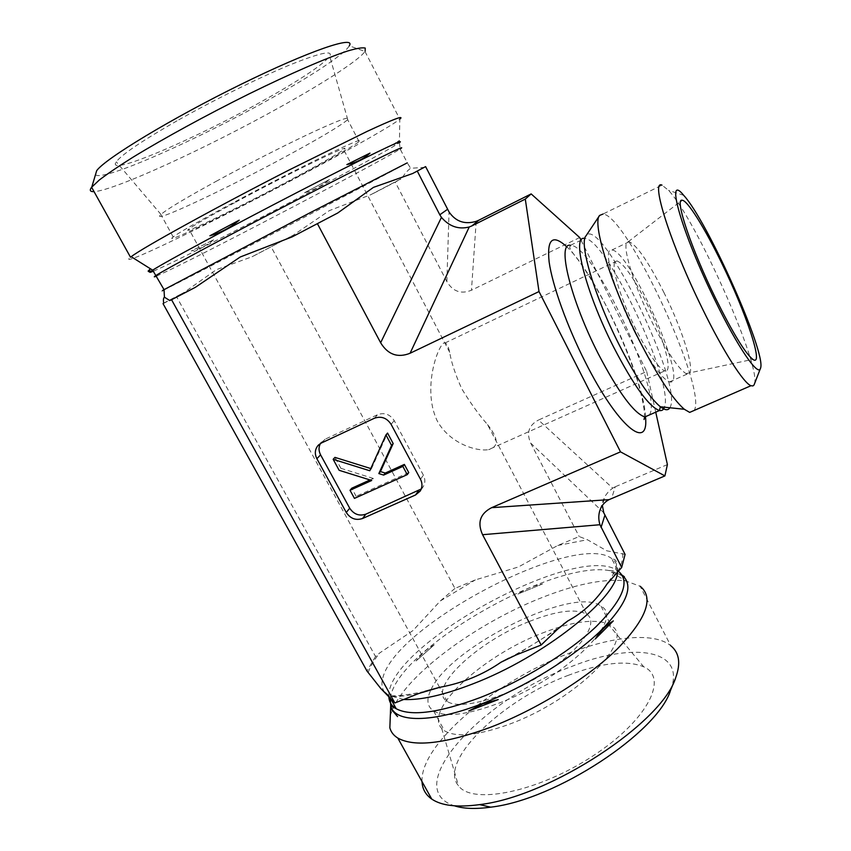 <?xml version="1.0" encoding="UTF-8"?>
<svg xmlns="http://www.w3.org/2000/svg" width="851" height="851" viewBox="0 0 851 851"><rect width="100%" height="100%" fill="white"/><g stroke="black" fill="none" stroke-linecap="round" stroke-linejoin="round"><path stroke-width="0.64" stroke-dasharray="4.25 3.19" d="M541.864 633.261C571.415 621.719 593.402 618.549 607.827 623.762L611.209 625.708C636.218 638.91 577.127 699.479 509.547 724.148C478.049 735.551 456.381 737.774 444.52 730.828L441.68 728.413C423.564 709.479 483.379 655.578 541.864 633.261M568.564 675.226C503.249 699.256 437.457 761.283 458.519 785.813C472.369 805.152 538.375 791.898 593.03 755.869C647.898 720.095 668.801 677.736 643.728 666.801C626.698 659.897 601.636 662.706 568.564 675.226M431.063 689.512C450.785 646.079 574.872 584.892 601.072 606.252C625.676 618.571 565.883 678.279 498.314 703.373C466.837 714.978 445.275 717.531 433.638 711.021C427.096 706.596 426.191 699.533 430.904 689.842M529.588 621.358C556.916 610.656 575.978 608.295 586.754 614.273C599.689 622.666 580.85 650.153 542.949 674.035C505.196 698.033 460.231 710.425 447.307 701.501C426.064 689.225 477.837 641.239 529.588 621.358M422.032 781.622C419.979 744.168 495.846 681.108 567.915 653.706C612.188 636.24 653.866 631.836 670.737 645.686L640.154 586.243L625.442 580.882C603.476 578.403 574.638 584.371 538.906 598.796C478.134 623.209 412.661 670.194 394.385 705.426M670.62 690.14C686.693 648.951 633.006 641.75 571.074 666.716C483.591 698.277 399.055 788.026 454.423 805.823M390.322 715.425L393.098 708.011M625.081 554.395L606.699 550.778L587.403 539.725L579.18 536.524L557.756 545.47L518.355 566.989L475.358 579.893L454.945 588.413L271.097 246.779L293.414 235.089L329.369 210.612L370.728 194.719L401.959 178.327C404.299 174.136 407.182 170.785 410.608 168.264L423.968 167.445M454.945 588.413L440.371 600.912L412.99 630.548L379.684 652.962L375.525 656.525L176.465 296.542L184.039 292.467L216.303 269.703L252.066 256.747L271.097 246.779M622.081 575.148L613.465 572.021L622.092 575.159M542.576 583.924L517.546 594.189C524.982 589.169 533.322 585.743 542.576 583.924L517.546 594.189M434.201 644.856L416.033 660.961C421.277 653.887 427.33 648.515 434.201 644.856L416.033 660.961M579.701 237.546L471.465 290.223C461.061 294.425 452.86 291.542 446.871 281.585L395.204 182.04M581.031 240.216L646.686 371.483L538.513 420.032L612.709 488.144L608.678 491.41L605.008 496.186L602.359 505.462M603.763 512.749L530.694 443.105C526.205 432.914 528.811 425.223 538.513 420.032M530.694 443.105L579.18 536.524M624.4 576.733L613.465 572.021M375.525 656.525L366.983 671.035M163.552 303.403L176.465 296.542M664.057 292.787C648.707 262.31 637.069 245.301 629.144 241.748L628.261 241.737C620.485 241.429 632.846 283.872 653.047 324.093C667.397 352.303 678.407 368.813 686.066 373.632L687.151 374.057C697.256 377.397 684.044 332.762 664.057 292.787M586.754 614.273L487.517 424.585C478.847 414.692 470.252 402.746 461.731 388.747C455.168 373.983 451.168 361.835 449.711 352.325C448.434 346.74 446.892 343.623 445.062 342.985C439.861 340.187 421.032 387.258 437.223 420.862C449.519 443.307 476.22 451.732 488.612 449.636L664.939 370.802C673.726 373.376 663.248 336.23 646.505 302.945C633.687 277.703 623.847 263.704 616.986 260.938C610.486 259.64 615.433 283.574 628.442 313.359C641.356 343.123 658.483 369.749 664.939 370.802M487.517 424.585C498.675 438.478 499.037 446.828 488.612 449.636M634.846 332.443C650.238 362.345 661.791 378.833 669.524 381.886C690.225 387.62 630.123 250.534 611.954 250.003C602.093 246.971 613.699 290.627 634.846 332.443M235.578 202.23C290.936 172.37 355.356 141.245 343.666 149.627C337.815 153.935 321.316 163.381 294.169 177.955C243.046 205.442 178.05 237.195 188.869 229.015C193.975 225.196 209.548 216.271 235.578 202.23M754.465 383.971C761.262 365.707 695.82 218.952 668.503 190.316L662.025 185.156L602.987 214.058C626.772 214.931 707.66 389.152 694.214 410.427M646.686 371.483L655.738 412.171M216.143 181.337C247.609 164.169 286.138 144.585 312.647 132.213C339.709 119.746 351.399 115.545 347.751 119.608L347.665 119.693C340.825 125.554 321.061 137.383 288.383 155.148C227.568 188.316 148.617 225.579 160.871 214.526L160.967 214.441C166.892 209.293 185.284 198.262 216.143 181.337M176.987 120.842C142.011 140.872 121.757 154.542 116.257 161.828C104.833 177.848 196.124 138.564 264.023 100.173C300.797 79.505 322.699 64.867 329.731 56.272C333.422 49.741 319.55 52.868 288.127 65.644C257.31 78.505 212.75 100.588 176.987 120.842M299.339 175.806C238.471 208.538 160.296 246.758 173.189 236.95C180.221 231.259 231.153 203.166 282.096 177.104C333.092 150.978 366.77 135.671 359.09 141.628C351.952 146.872 332.028 158.265 299.339 175.806M95.503 174.625C101.141 182.614 198.368 139.33 270.714 98.588C312.168 75.473 344.751 53.985 349.293 45.826L364.973 51.454C358.962 60.23 323.646 82.972 279.405 107.492C208.006 147.34 113.96 190.794 94.035 191.624M153.542 271.129L163.243 266.735C214.495 242.769 386.801 152.308 399.417 142.638L399.821 119.183C392.492 125.214 356.388 145.755 312.126 169.445C251.566 201.9 176.338 239.844 144.127 253.864C130.426 259.842 125.884 260.959 130.501 257.204M213.58 239.791C207.25 245.279 199.825 249.003 191.315 250.971L213.58 239.791L191.315 250.971M304.53 192.741L329.528 179.476C322.093 185.72 313.764 190.135 304.53 192.741L329.528 179.476M392.566 144.755L399.332 140.489C398.023 143.872 395.768 145.287 392.566 144.755L399.332 140.489M612.709 488.144L615.252 486.772L611.592 498.463M370.781 468.55L371.43 468.752L369.791 470.752M371.43 468.752L387.556 433.063M408.757 472.603L356.133 496.293L354.441 498.388M356.133 496.293L351.74 488.229M370.004 479.953L373.334 478.453L371.696 480.485M373.334 478.453L340.889 468.305L339.134 470.295M340.889 468.305L334.943 457.37M421.266 488.985L423.107 486.857C425.319 483.187 425.415 479.294 423.394 475.188L394.236 420.639C390.024 414.277 384.503 412.278 377.674 414.639L325.071 439.233L320.423 443.509M667.397 464.582L615.252 486.772M418.788 693.501C407.044 695.937 397.151 696.884 389.088 696.363M557.511 629.283L515.823 655.068M622.602 553.427C623.283 558.245 621.719 564.128 617.943 571.074M557.756 545.47L587.403 539.725M440.371 600.912L475.358 579.893M368.238 672.481C370.228 666.578 374.036 660.068 379.684 652.962M384.609 692.108C381.716 688.246 381.184 683.3 383.003 677.247C396.97 623.996 575.404 531.194 611.582 558.469C615.964 561.437 617.922 565.798 617.454 571.553M403.661 699.501L388.141 695.31M390.364 698.16C396.087 649.909 551.693 560.352 608.88 570.51L622.177 575.287M388.854 696.086C387.035 645.058 579.297 540.779 618.049 571L608.88 570.51L625.442 580.882M669.843 407.746C684.555 386.758 600.88 214.197 586.02 235.823L584.69 238.44C606.231 238.152 674.492 382.993 664.408 407.182M649.356 414.969C663.971 395.821 593.732 244.556 570.532 245.311L584.69 238.44M645.526 417.022C643.877 377.153 596.243 274.054 566.947 246.95M476.198 221.334L471.465 290.223M163.435 303.488L181.433 293.935M164.126 289.893L174.689 284.574C223.526 259.736 390.215 172.508 407.289 162.849L410.608 168.253M253.768 255.896L291.457 236.153M373.78 193.22L400.63 179.284M156.531 276.096L167.264 271.139C216.824 247.418 383.684 159.935 400.14 148.989L407.289 162.849M446.871 281.585L449.041 211.942M325.071 439.233L321.391 442.999M374.387 418.245L377.674 414.639M394.236 420.639L391.088 424.309M420.5 479.273L423.394 475.188M441.68 728.413L458.519 785.813M607.827 623.762L643.728 666.801M433.638 711.021L444.52 730.828M601.072 606.252L611.209 625.708M674.843 679.747L675.8 677.364M424.787 691.374C399.821 696.703 395.577 695.331 394.279 695.778L389.109 695.905L389.843 697.224M508.962 658.11C528.779 647.579 546.938 636.271 563.426 624.198M608.412 582.148C621.783 562.054 614.645 559.99 614.911 559.65L611.582 558.469L618.049 571M686.066 373.632L752.805 359.356M628.261 241.737L680.726 201.251M445.062 342.964L616.986 260.938M669.524 381.886L687.151 374.057M611.954 250.003L629.144 241.748M449.711 352.325L343.666 149.627M447.307 701.501L439.573 687.374M439.563 687.363L188.869 229.015M683.704 195.347L668.503 190.316M760.581 368.089L760.305 368.791M644.484 417.82L644.494 413.139C643.803 405.587 641.452 394.694 637.431 380.471C629.123 355.771 618.379 330.241 605.199 303.871C594.753 284.968 585.733 270.299 578.127 259.874C565.213 243.758 571.095 247.598 570.532 245.311M347.751 119.608L329.731 56.272M160.967 214.441L116.257 161.828M359.09 141.628L347.665 119.693M173.189 236.95L160.871 214.526M364.973 51.454L399.821 119.183M163.7 303.126L184.039 292.478M252.066 256.747L293.425 235.099M370.728 194.73L401.959 178.348M399.417 142.638L400.14 148.989M600.285 509.324L603.731 498.814M318.891 444.637L321.508 441.956M420.224 491.027L423.107 486.857"/><path stroke-width="1.28" d="M670.737 645.686C679.226 652.6 680.917 663.152 675.8 677.364C662.61 722.329 550.586 796.504 479.602 804.62C457.508 807.61 441.552 805.759 431.744 799.078C425.585 794.749 422.341 788.93 422.032 781.622M454.423 805.823C463.604 808.78 475.698 809.227 490.708 807.163C556.065 799.791 658.046 732.168 670.62 690.14L674.843 679.747M640.154 586.243C654.259 597.721 646.569 618.709 617.071 649.196C587.328 678.204 536.364 709.798 490.006 727.456C445.041 743.753 414.32 747.295 397.821 738.072C393.63 735.477 390.971 732.062 389.854 727.818L390.322 715.425M393.098 708.011L394.385 705.426M394.875 702.979L171.551 299.733L169.785 300.552L164.456 297.212C163.435 297.871 163.179 299.839 163.69 303.116L163.052 303.669L366.983 671.035L380.812 688.533L394.875 702.979L418.788 693.501L439.829 687.3C462.38 683.162 482.751 674.811 500.952 662.248L515.823 655.068L541.162 645.026L557.511 629.283L567.83 620.922C583.307 612.592 596.317 600.359 606.848 584.243L621.677 567.479L625.081 554.395L603.763 512.749L602.359 505.462M468.763 710.979L498.239 699.565L482.677 703.851L468.763 710.979L498.239 699.565M397.545 716.595L390.907 708.777M595.285 638.963L613.316 620.89C606.412 624.942 600.402 630.963 595.285 638.963L613.316 620.89M624.4 576.733L622.081 575.148L624.4 576.733M655.738 412.171L667.397 464.582L664.908 475.9L620.507 451.849L491.623 507.675C480.134 513.642 477.124 522.652 482.57 534.705L541.162 645.026M620.507 451.849L539.013 291.553L410.076 353.261L469.231 226.994L471.901 225.887L478.943 220.143L476.198 221.334C464.763 224.728 455.71 221.6 449.041 211.942L425.606 166.605L412.65 173.519L373.419 187.39L337.751 212.984L292.116 236.886L240.227 257.002L195.368 287.319L171.551 299.733M317.412 223.685L380.642 342.762C387.928 354.644 397.736 358.143 410.076 353.261M320.423 443.509C318.529 447.137 318.582 450.913 320.582 454.838L349.708 508.196L346.272 512.483L316.88 458.71C314.551 453.966 314.859 449.647 317.806 445.743L321.391 442.999L374.387 418.245C381.269 415.873 386.833 417.894 391.088 424.309L420.5 479.273C422.543 483.421 422.447 487.336 420.224 491.027L415.565 494.963L362.547 518.504L365.856 514.174L421.266 488.985M346.272 512.483C350.431 518.663 355.856 520.674 362.547 518.504M664.908 475.9L609.061 499.643C604.987 501.76 602.061 504.994 600.285 509.324C598.423 514.142 598.306 519.28 599.934 524.727L621.677 567.479M539.013 291.553L525.29 199.091L531.162 193.911L579.701 237.546L581.031 240.216M721.946 263.587C746.316 313.338 764.56 367.909 752.805 359.356C745.146 353.197 732.722 332.826 715.553 298.244C691.278 248.832 674.449 198.283 682.045 200.23C687.3 199.857 705.032 228.515 721.946 263.587M662.025 185.156C650.111 179.157 670.46 244.003 702.511 308.881C723.329 351.569 743.636 383.195 750.976 385.716L752.933 385.939L754.029 385.003L760.305 368.791M715.117 300.563C681.534 232.323 664.578 171.508 683.704 195.347C707.213 220.569 766.389 353.048 760.581 368.089C758.837 377.791 738.062 347.868 715.117 300.563M602.987 214.058L599.647 215.42C591.902 222.441 610.103 282.532 638.218 338.272C656.983 375.131 672.343 398.789 684.3 409.257L689.682 412.395L694.214 410.427M525.29 199.091L471.901 225.887M531.162 193.911L478.943 220.143M94.035 191.624C90.1 191.815 89.291 190.358 91.61 187.263L99.301 180.018C107.396 173.838 118.566 166.275 132.809 157.329C163.541 138.522 206.772 114.896 248.875 93.993C290.67 73.452 326.763 57.836 347.463 51.049C356.548 48.358 362.473 47.369 365.228 48.06L365.111 51.241M349.293 45.826C356.303 34.923 309.924 50.443 240.939 84.366C171.976 118.204 105.045 158.722 96.674 170.7L95.503 174.625M91.61 187.263L130.501 257.204L131.182 256.694C142.989 247.62 216.197 207.25 289.202 169.945L367.121 131.394C392.843 119.438 403.895 115.236 400.289 118.778M148.127 271.118C149.723 272.575 150.233 272.033 149.67 269.512L148.127 271.118L149.67 269.512M369.972 153.127L346.857 164.605C355.782 162.828 363.494 159.009 369.972 153.127L346.857 164.605M239.237 220.164L209.867 235.801C220.749 232.77 230.536 227.557 239.237 220.164L209.867 235.801M447.573 209.303L439.807 214.782L441.456 217.377C449.275 226.483 458.54 229.685 469.231 226.994M439.807 214.782L417.277 171.094M412.65 173.519L425.606 166.605M333.156 459.306L369.791 470.752L385.96 434.925L391.598 445.456L378.833 473.571L383.652 475.081L402.842 466.401L407.257 474.635L354.441 498.388L350.027 490.282L371.696 480.485L339.134 470.295L333.156 459.306L334.943 457.37L370.781 468.55M391.598 445.456L393.173 443.541L387.556 433.063L385.96 434.925M393.173 443.541L380.44 471.56L378.833 473.571M380.44 471.56L385.248 473.06L383.652 475.081M385.248 473.06L404.363 464.412L402.842 466.401M404.363 464.412L408.757 472.603L407.257 474.635M370.004 479.953L351.74 488.229L350.027 490.282M349.708 508.196C353.835 514.334 359.218 516.334 365.856 514.174M617.454 571.553C618.081 597.253 544.097 656.717 472.688 683.949C443.616 695.161 420.607 700.341 403.661 699.501M388.141 695.31L384.609 692.108M622.177 575.287C634.474 585.605 626.836 604.55 599.264 632.155C571.564 658.397 524.918 687.076 482.56 703.479C431.659 723.424 394.492 722.807 390.694 705.734L390.364 698.16M618.049 571C630.634 580.85 623.283 599.434 596.008 626.719C568.596 652.685 522.195 681.226 480.092 697.597C438.988 712.872 411.033 716.585 396.226 708.745C391.311 705.787 388.854 701.575 388.854 696.086M482.57 534.705L599.934 524.727M601.04 527.45L604.912 515.185M599.327 215.888L586.02 235.823C578.776 242.801 594.328 295.85 619.028 344.517C635.537 376.738 649.302 397.481 660.333 406.757C664.971 410.331 668.141 410.661 669.843 407.746M584.69 238.44C571.287 234.844 585.52 291.914 613.454 346.74C633.633 385.556 648.973 406.821 659.472 410.533C661.876 410.98 663.525 409.863 664.408 407.182M570.532 245.311C556.639 241.992 570.276 299.126 598.232 353.708C618.443 392.343 633.984 413.426 644.856 416.947L649.356 414.969M566.947 246.95C552.693 233.823 546.746 238.812 549.129 261.927C552.352 285.159 566.894 325.816 585.297 362.09C617.783 426.894 649.068 451.817 645.526 417.022M337.751 212.984L292.116 236.886M195.368 287.319L169.785 300.552M407.289 162.849L309.019 213.293L164.041 289.648C161.318 291.17 161.339 291.255 164.126 289.893M400.14 148.989C410.586 142.351 368.217 163.073 300.86 197.932C233.568 232.749 165.871 269.065 156.137 275.394C153.488 277.086 153.616 277.32 156.531 276.096M399.417 142.638C407.438 136.968 364.462 157.68 298.063 191.964C231.727 226.196 164.53 262.416 152.648 270.171C148.702 272.714 148.999 273.033 153.542 271.129M380.642 342.762L441.456 217.377M609.061 499.643L491.623 507.675M316.88 458.71L320.582 454.838M418.49 490.761L415.565 494.963M490.708 807.163L479.602 804.62M431.744 799.078L397.821 738.072M439.786 687.31L424.787 691.374M501.026 662.216L508.962 658.11M563.426 624.198L567.745 620.975M606.944 584.126L608.412 582.148M389.843 697.224L396.226 708.745L390.694 705.734L389.854 727.818M680.726 201.251L682.045 200.23M750.976 385.716L689.682 412.395M644.484 417.82C643.462 422.107 644.452 416.916 644.856 416.947L659.472 410.533L660.333 406.757L684.3 409.257M96.674 170.7L91.802 187.018M164.434 297.212L164.041 289.648L152.648 270.171L131.182 256.694M317.806 445.743L318.891 444.637"/></g></svg>
